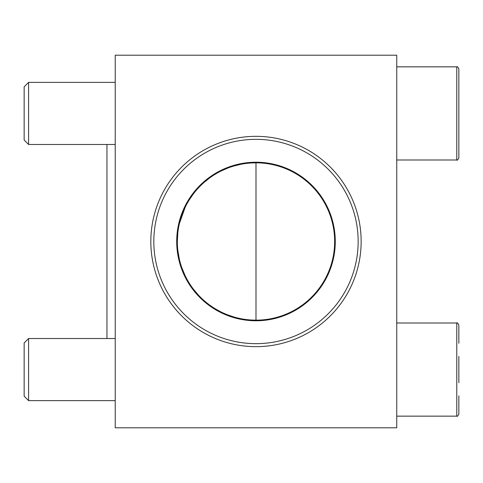 <?xml version="1.0" encoding="UTF-8"?>
<svg xmlns="http://www.w3.org/2000/svg" width="483" height="483" viewBox="0 0 483 483"><rect width="100%" height="100%" fill="white"/><g stroke="black" fill="none" stroke-linecap="round" stroke-linejoin="round"><path stroke-width="0.72" d="M396.748 55.201L396.748 427.799L115.232 427.799L115.232 55.201L396.748 55.201M106.948 338.523L106.948 144.477M251.577 162.964L255.99 162.837L255.99 320.163L251.552 320.036M233.893 316.993L227.505 314.819M221.274 312.084L215.201 308.758M198.525 295.216L193.562 289.353M185.14 275.672L181.856 267.805M179.404 259.431L177.853 250.574M177.327 241.56L177.847 232.492M179.38 223.653L185.116 207.376M189.064 200.173L193.574 193.629M203.79 182.659L209.417 178.112M221.28 170.91L227.475 168.193M233.869 166.013L240.528 164.377M24.15 396.181L24.15 342.966L28.594 338.523L28.594 400.624L24.15 396.181M458.85 382.723L458.85 356.43M458.85 395.867L458.85 414.082C457.975 415.984 457.286 416.678 456.779 416.147L456.779 323C457.135 322.372 457.824 323.067 458.85 325.071L458.85 343.28M396.748 66.853L456.779 66.853L456.779 160C457.135 160.628 457.824 159.933 458.85 157.929L458.85 68.918C457.975 67.016 457.286 66.322 456.779 66.853C457.286 66.322 457.975 67.016 458.85 68.918M24.15 140.034L24.15 86.819L28.594 82.376L28.594 144.477L24.15 140.034M458.85 139.72L458.85 126.57M255.99 346.655A105.155 105.155 0 0 0 347.06 188.919A105.155 105.155 0 0 0 164.92 188.919A105.155 105.155 0 0 0 255.99 346.655M255.99 343.667A102.167 102.167 0 0 0 344.47 190.417A102.167 102.167 0 0 0 167.51 190.417A102.167 102.167 0 0 0 255.99 343.667M255.99 320.778A79.278 79.278 0 0 0 324.648 201.858A79.278 79.278 0 0 0 187.332 201.858A79.278 79.278 0 0 0 255.99 320.778M255.99 162.837A78.663 78.663 0 0 1 324.111 280.828A78.663 78.663 0 0 1 187.869 280.828A78.663 78.663 0 0 1 255.99 162.837M115.232 338.523L28.594 338.523M115.232 400.624L28.594 400.624M458.85 325.071C457.824 323.067 457.135 322.372 456.779 323L396.748 323M458.85 414.082C457.975 415.984 457.286 416.678 456.779 416.147L396.748 416.147M115.232 82.376L28.594 82.376M115.232 144.477L28.594 144.477M396.748 160L456.779 160C457.135 160.628 457.824 159.933 458.85 157.929"/></g></svg>
